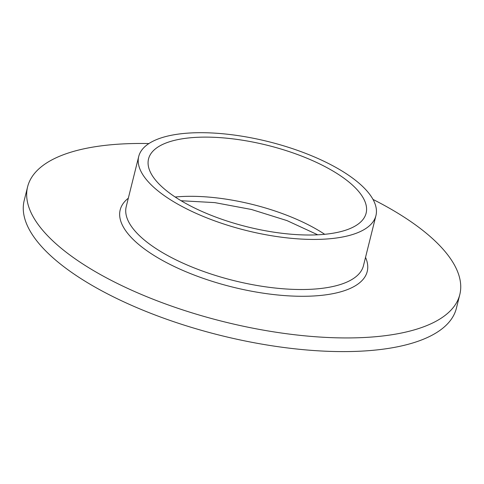 <?xml version="1.0" encoding="UTF-8"?>
<svg xmlns="http://www.w3.org/2000/svg" width="484" height="484" viewBox="0 0 484 484"><rect width="100%" height="100%" fill="white"/><g stroke="black" fill="none" stroke-linecap="round" stroke-linejoin="round"><path stroke-width="0.73" d="M178.65 204.623A122.24 45.786 14 0 0 301.302 239.072A122.24 45.786 14 0 0 375.935 215.634A122.24 45.786 14 0 0 336.005 167.5A122.24 45.786 14 0 0 213.353 133.052A122.24 45.786 14 0 0 138.72 156.489A122.24 45.786 14 0 0 178.65 204.623M329.489 169.037A112.113 41.993 14 0 0 216.995 137.444A112.113 41.993 14 0 0 148.54 158.94A112.113 41.993 14 0 0 185.166 203.086A112.113 41.993 14 0 0 297.66 234.679A112.113 41.993 14 0 0 366.116 213.184A112.113 41.993 14 0 0 329.489 169.037M324.71 234.304A112.113 41.993 14 0 0 314.733 228.236A112.113 41.993 14 0 0 175.184 197.018M148.909 143.554A222.713 83.423 14 0 0 27.606 186.83L24.2 200.491A222.713 83.423 14 0 0 96.951 288.18A222.713 83.423 14 0 0 320.42 350.948A222.713 83.423 14 0 0 456.394 308.248L459.8 294.587A222.713 83.423 14 0 0 387.049 206.892A222.713 83.423 14 0 0 373.013 199.432M27.606 186.83A222.713 83.423 14 0 0 100.357 274.519A222.713 83.423 14 0 0 323.826 337.287A222.713 83.423 14 0 0 459.8 294.587M128.314 198.216A127.298 47.68 14 0 0 161.765 260.035A127.298 47.68 14 0 0 305.301 296.268A127.298 47.68 14 0 0 365.529 257.361M138.72 156.489L126.233 206.577A122.24 45.786 14 0 0 166.157 254.711A122.24 45.786 14 0 0 288.815 289.16A122.24 45.786 14 0 0 363.448 265.722L375.935 215.634M317.746 234.807L286.988 220.601L251.432 209.475L214.817 202.621L181.101 200.733"/></g></svg>
